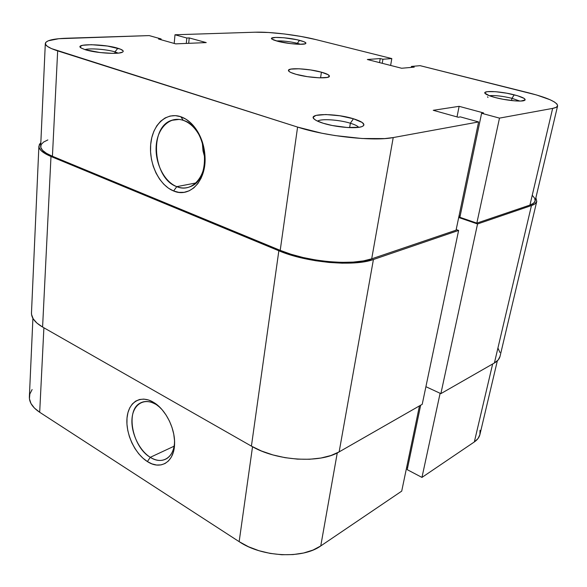 <?xml version="1.0" encoding="UTF-8"?>
<svg xmlns="http://www.w3.org/2000/svg" width="587" height="587" viewBox="0 0 587 587"><rect width="100%" height="100%" fill="white"/><g stroke="black" fill="none" stroke-linecap="round" stroke-linejoin="round"><path stroke-width="0.88" d="M358.694 127.328C357.571 125.956 354.79 124.591 350.351 123.226L353.44 118.765C363.258 121.905 366.105 124.51 361.988 126.579C356.36 128.979 335.647 127.24 323.239 123.263L332.315 125.523L347.35 127.511L359.266 127.247L361.768 126.653L363.346 125.853L363.962 124.87L362.289 122.522L353.44 118.765L339.851 115.786L325.88 114.531L315.967 115.404L313.363 117.084L313.487 118.178L314.581 119.388L316.628 120.68L323.239 123.263C319.203 122.001 316.349 120.739 314.669 119.462C305.981 113.298 335.155 112.975 353.44 118.765L350.351 123.226C354.79 124.591 357.571 125.956 358.694 127.328M118.17 53.131L114.971 51.883L117.862 48.259C122.896 49.822 124.371 51.157 122.294 52.265C118.244 54.54 95.226 52.984 85.137 49.682L100.113 52.559L112.535 53.358L118.904 53.05L122.573 52.118L123.219 51.473L123.043 50.731L120.306 49.088L107.436 46.043L91.308 44.685L82.598 45.294L80.184 46.432L81.05 47.965L85.137 49.682L80.918 47.885C73.925 43.46 104.31 43.9 117.862 48.259L114.971 51.883L118.17 53.131M519.781 101.059L511.974 98.315L514.205 94.823C523.384 97.288 526.752 99.196 524.301 100.546C520.985 101.918 506.075 100.414 495.494 97.603L503.169 99.291L514.858 100.861L520.948 101.03L525.204 99.915L524.213 98.44L517.499 95.725L506.75 93.201L495.472 91.682L487.291 91.66L484.965 92.504L484.928 93.157L489.345 95.718L495.494 97.603C490.27 96.231 486.909 94.94 485.412 93.729C480.878 90.273 499.897 91.051 514.205 94.823L511.974 98.315L519.781 101.059M300.603 44.289L297.36 43.299L299.524 40.334C304.947 41.765 306.913 42.902 305.409 43.746C302.841 45.126 286.764 43.717 277.717 41.288L290.499 43.599L299.84 44.289L305.313 43.79L305.856 42.873L303.809 41.662L296.743 39.689L283.822 37.751L275.567 37.421L271.642 38.236L271.59 38.72L273.461 39.931L277.717 41.288L271.935 39.102C267.921 36.306 287.938 37.252 299.524 40.334L297.36 43.299L300.603 44.289M176.79 186.651C191.237 193.079 206.242 177.494 204.878 155.922C204.474 148.188 202.471 141.085 198.89 134.592C194.671 127.313 189.469 122.566 183.276 120.35L180.789 116.718C187.723 119.183 193.556 124.503 198.289 132.677C202.317 139.963 204.562 147.953 205.017 156.634C206.543 180.877 189.711 198.23 173.598 190.973L176.79 186.651L195.816 182.975L176.79 186.651C153.024 178.808 148.628 127.262 171.646 120.328C175.381 119 179.262 119.007 183.276 120.35C207.358 126.829 212.575 179.196 190.32 186.629C185.947 188.449 181.434 188.456 176.79 186.651L173.598 190.973L178.874 192.367L184.135 192.316L189.183 190.804L193.813 187.877L197.841 183.614L201.099 178.169L203.447 171.749L204.782 164.602L205.032 157.008L204.188 149.281L202.273 141.738L199.367 134.702L195.596 128.45L191.105 123.241L186.101 119.278L180.789 116.718L175.374 115.632L170.083 116.057L165.108 117.95L160.655 121.215L156.861 125.713L153.875 131.253L151.791 137.615L150.676 144.571L150.558 151.85L151.431 159.202L153.273 166.356L156.01 173.062L159.547 179.086L163.758 184.201L168.491 188.214L173.598 190.973C159.393 185.353 148.922 163.986 150.676 144.571C152.216 125.09 166.04 111.647 180.789 116.718L183.276 120.35C170.113 115.778 157.676 127.717 156.252 145.158C154.645 162.526 164.052 181.677 176.79 186.651M511.49 100.538L511.974 98.315L511.49 100.538M349.647 127.628L350.351 123.226L349.647 127.628M114.869 53.329L114.971 51.883L114.869 53.329M297.235 44.201L297.36 43.299L297.235 44.201M321.412 72.172C326.717 73.654 329.388 74.997 329.41 76.215C329.806 79.091 308.388 77.924 296.053 74.314L307.309 76.655L319.13 77.822L327.355 77.411L329.388 76.325L328.294 74.791L321.412 72.172L310.494 69.926L299.069 68.782L290.814 69.112L288.518 70.132L289.318 71.636L290.881 72.509L296.053 74.314C290.961 72.847 288.415 71.541 288.43 70.381C288.239 67.49 309.136 68.672 321.412 72.172L320.575 77.858L321.412 72.172M557.613 105.858L535.124 200.981C534.72 202.662 532.996 204.027 529.944 205.076L552.646 108.397L499.486 118.119L476.835 223.119L529.944 205.076L552.646 108.397C555.684 107.832 557.334 106.981 557.613 105.851C557.188 102.028 547.4 97.655 528.241 92.731L420.131 65.671L411.428 66.434L411.252 67.402L411.428 66.434L414.239 67.138L401.647 68.253L367.345 59.507L380.237 58.561L382.929 59.243L391.808 58.583L316.011 39.615C298.181 35.088 270.167 31.654 255.198 32.204L268.486 32.49L284.526 33.987L301.109 36.475L316.011 39.615L391.808 58.583L382.929 59.243L380.237 58.561L367.345 59.507L401.647 68.253L414.239 67.138L411.428 66.434L420.131 65.671L536.672 95.013L550.041 99.724L554.436 101.984L557.012 104.06L557.606 105.88L556.153 107.348L552.646 108.397L499.486 118.119L481.604 113.276L483.578 112.939L459.129 106.328L433.257 110.305L458.249 117.253L460.369 116.886L478.603 121.942L393.217 137.563L371.696 258.83L456.062 230.177L478.603 121.942L393.217 137.563L384.69 138.591L362.032 138.51L335.184 135.582L321.683 133.19L297.587 127.085L51.473 48.596L47.364 46.358L45.448 44.267L45.757 42.396L48.2 40.811L58.817 38.705L149.208 35.594L161.102 38.94L158.549 39.028L175.696 43.864L206.235 42.594L189.227 37.928L186.813 38.016L174.992 34.772L174.2 43.438L174.992 34.772L255.198 32.204L174.992 34.772L186.813 38.016L189.227 37.928L188.698 43.321L189.227 37.928L206.235 42.594L175.696 43.864L158.549 39.028L161.102 38.94L161.036 39.733L161.102 38.94L149.208 35.594L66.5 38.236C53.072 38.72 46.006 40.474 45.309 43.489C45.294 45.735 49.418 48.2 57.665 50.878L297.587 127.085L280.204 250.363L290.947 254.23L303.002 257.495L315.835 260.012L328.867 261.663L341.495 262.367L353.169 262.103L363.375 260.907L371.696 258.83L456.062 230.177L478.603 121.942L460.369 116.886L458.249 117.253L433.257 110.305L459.129 106.328L457.016 116.908L459.129 106.328L483.578 112.939L481.604 113.276L459.885 217.307L476.835 223.119L529.944 205.076L533.517 203.278L535.117 201.018L534.75 198.391L532.468 195.515M459.071 215.722L460.142 216.089L459.071 215.722M47.841 139.933L43.526 142.098L41.127 144.622L40.789 147.41L42.587 150.36L46.505 153.361L52.426 156.274L280.204 250.363L52.426 156.274L57.665 50.878L52.426 156.274C44.524 152.928 40.606 149.597 40.672 146.273L45.309 43.533M391.808 58.583L390.626 65.443L391.808 58.583M476.835 223.119L459.885 217.307L481.604 113.276L499.486 118.119L476.835 223.119M186.292 43.423L186.813 38.016L186.292 43.423M380.237 58.561L379.554 62.618L380.237 58.561M382.929 59.243L382.24 63.308L382.929 59.243M202.288 142.23L204.929 158.079L203.007 150.896L202.288 142.23M297.587 127.085L280.204 250.363C306.832 261.817 352.699 265.94 371.696 258.83L393.217 137.563C373.934 141.562 325.888 136.382 297.587 127.085M276.433 40.936C282.486 40.686 289.464 41.472 297.36 43.299C289.464 41.472 282.486 40.686 276.433 40.936M84.932 49.616C89.584 48.002 106.951 49.337 114.971 51.883C106.951 49.337 89.584 48.002 84.932 49.616M317.574 121.142C320.788 118.493 339.103 119.697 350.351 123.226C339.103 119.697 320.788 118.493 317.574 121.142M489.338 95.718C494.9 95.197 502.443 96.063 511.974 98.315C502.443 96.063 494.9 95.197 489.338 95.718M487.511 96.767L487.988 97.457M278.847 250.766L251.412 446.127L42.594 327.04L50.988 156.48L278.847 250.766L251.412 446.127C276.257 460.964 320.142 463.679 339.147 451.887L422.222 404.311L458.616 230.427L422.222 404.311L339.147 451.887L373.42 259.513L339.147 451.887L330.921 455.527L320.957 458.021L309.657 459.254L297.506 459.137L285.062 457.669L272.874 454.918L261.486 451.007L251.412 446.127L42.594 327.04L50.988 156.48C42.858 153.031 38.823 149.59 38.889 146.17L40.833 142.648L39.373 144.439L39.006 147.315L40.848 150.367L44.876 153.464L50.988 156.48L278.847 250.766C306.355 262.616 353.836 266.88 373.42 259.513L364.835 261.655L354.291 262.903L342.228 263.181L329.16 262.455L315.681 260.745L302.408 258.141L289.949 254.758L278.847 250.766M38.889 146.236L31.478 312.864C31.338 317.883 35.044 322.608 42.594 327.04L36.937 323.092L33.217 318.866L31.559 314.537L31.485 312.761M500.007 356.448L498.143 359.985L494.401 362.979C497.527 361.159 499.398 358.973 500.014 356.426L536.775 201.341C536.357 203.065 534.581 204.474 531.455 205.56L494.401 362.979L531.455 205.56L477.539 223.97L440.874 393.635L494.401 362.979L440.874 393.635L425.913 386.694L440.874 393.635L477.539 223.97L458.704 217.498L477.539 223.97L531.455 205.56L535.124 203.696L536.767 201.356L535.88 197.804L536.767 201.356M460.025 216.647L458.799 217.043L460.025 216.647L458.953 216.28L460.025 216.647M456.187 229.568L458.616 230.427L373.42 259.513L458.616 230.427L456.187 229.568M498.055 348.333L499.963 352.508M155.482 404.179C143.976 397.436 133.161 404.406 132.024 418.465C130.725 432.436 139.104 450.376 150.279 457.317L147.388 461.565C134.922 453.758 125.581 433.734 127.005 418.127C128.237 402.411 140.264 394.552 153.148 402.095L160.075 407.525L153.148 402.095L148.416 399.967L143.8 399.101L139.471 399.52L135.59 401.178L132.302 404.01L129.727 407.884L127.937 412.654L127.005 418.127L126.946 424.1L127.761 430.366L129.419 436.684L131.862 442.84L135.003 448.607L138.723 453.773L142.905 458.146L147.388 461.565L152.011 463.899L156.604 465.029L160.992 464.911L165.006 463.532L168.484 460.92L171.279 457.17L173.275 452.416L174.376 446.839L174.537 440.661L173.745 434.131L172.02 427.512L169.445 421.077L166.114 415.097L162.181 409.799L157.793 405.412L154.065 402.653C165.747 409.719 175.22 428.627 174.574 443.867C174.383 462.064 160.589 470.422 147.388 461.565L150.279 457.317C132.413 447.103 125.325 410.959 139.867 403.269C144.431 400.627 149.634 400.928 155.482 404.179M174.119 446.193L150.279 457.317L174.119 446.193M421.965 477.414L440.118 393.283L421.965 477.414L474.34 441.945L421.965 477.414L407.217 469.659L421.965 477.414M497.343 360.829L479.917 434.556C479.234 437.396 477.378 439.861 474.34 441.945L492.647 363.984L474.34 441.945L477.994 438.562L479.902 434.615L480.027 430.264M239.151 541.654L248.426 546.717L258.933 550.701L270.211 553.416L281.753 554.73L293.06 554.583L303.618 553.005L312.974 550.07L320.759 545.939L401.713 491.128L320.759 545.939L337.268 452.893L320.759 545.939C302.657 559.147 261.971 557.173 239.151 541.654L39.689 412.272L239.151 541.654L252.527 446.751L239.151 541.654M406.71 467.135L407.642 467.626L406.71 467.135M32.116 389.548L29.834 394.038L29.431 398.742L30.964 403.482L34.42 408.053L39.689 412.272L43.893 327.781L39.689 412.272C32.637 407.554 29.196 402.418 29.365 396.849L32.909 318.337M419.463 405.888L401.713 491.128L419.463 405.888M420.674 405.199L407.217 469.659L420.674 405.199M174.581 441.879C174.141 449.642 171.661 455.138 167.134 458.352C162.166 461.455 156.553 461.111 150.279 457.317C161.997 465.095 174.2 457.823 174.581 441.879M204.878 155.922L205.017 156.634M198.89 134.592L198.289 132.677M179.079 119.418L171.646 120.328M143.477 401.802L139.867 403.269M174.588 442.356L174.574 443.867M156.311 404.678L154.065 402.653"/></g></svg>
